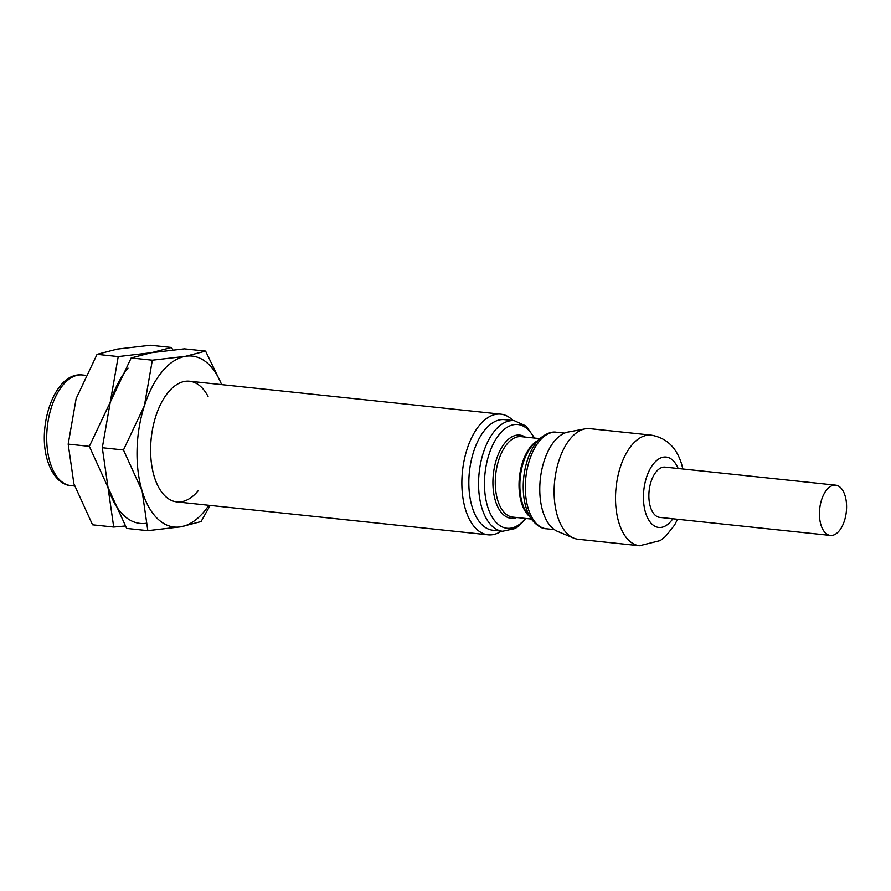 <?xml version="1.0" encoding="UTF-8"?>
<svg xmlns="http://www.w3.org/2000/svg" width="891" height="891" viewBox="0 0 891 891"><rect width="100%" height="100%" fill="white"/><g stroke="black" fill="none" stroke-linecap="round" stroke-linejoin="round"><path stroke-width="1.34" d="M501.366 531.136A60.666 32.132 -84 0 1 488.068 534.812A60.666 32.132 -84 0 1 462.173 491.175A60.666 32.132 -84 0 1 479.558 425.163A60.666 32.132 -84 0 1 500.82 414.159A60.666 32.132 -84 0 1 513.06 420.541M502.58 531.259L492.857 530.234A55.61 29.459 -84 0 1 469.123 490.239A55.61 29.459 -84 0 1 485.06 429.718A55.61 29.459 -84 0 1 504.562 419.639L514.274 420.663A55.61 29.459 -84 0 0 494.772 430.754A55.61 29.459 -84 0 0 481.864 507.948A55.61 29.459 -84 0 0 502.58 531.259L515.076 528.541L518.751 526.124L526.147 518.506M639.538 545.749L578.136 539.255A55.61 29.459 -84 0 1 573.637 538.086A55.61 29.459 -84 0 1 554.169 495.04A55.61 29.459 -84 0 1 570.34 438.74A55.61 29.459 -84 0 1 585.187 428.849A55.61 29.459 -84 0 1 589.842 428.66L651.243 435.153A55.61 29.459 -84 0 0 631.741 445.233A55.61 29.459 -84 0 0 618.822 522.438A55.61 29.459 -84 0 0 639.538 545.749L660.264 540.57L665.41 536.582L674.543 525.111L677.572 519.275M573.637 538.086L557.521 531.37A50.553 26.775 -84 0 1 539.823 492.233A50.553 26.775 -84 0 1 554.525 441.045A50.553 26.775 -84 0 1 568.024 432.057L585.187 428.849M826.803 489.738A25.271 13.387 -84 0 1 835.658 485.161A25.271 13.387 -84 0 1 846.45 503.337A25.271 13.387 -84 0 1 839.211 530.847A25.271 13.387 -84 0 1 830.345 535.424A25.271 13.387 -84 0 1 819.553 517.248A25.271 13.387 -84 0 1 826.803 489.738M830.345 535.424L659.785 517.393A25.271 13.387 -84 0 1 648.993 499.205A25.271 13.387 -84 0 1 656.244 471.707A25.271 13.387 -84 0 1 665.098 467.118L835.658 485.161M198.069 490.885A60.666 32.132 -84 0 1 158.242 486.564A60.666 32.132 -84 0 1 168.199 392.341A60.666 32.132 -84 0 1 168.288 392.24A60.666 32.132 -84 0 1 208.06 396.45M208.862 505.275A85.937 45.519 -84 0 1 204.273 511.434A85.937 45.519 -84 0 1 180.918 526.793A85.937 45.519 -84 0 1 142.114 490.997A85.937 45.519 -84 0 1 144.375 405.773A85.937 45.519 -84 0 1 162.084 371.692A85.937 45.519 -84 0 1 185.439 356.333L152.339 360.198L144.375 405.773L123.459 449.977L142.114 490.997L147.817 530.657L126.656 528.419L108 487.388L102.298 447.739L110.261 402.164L131.177 357.959L151.325 352.725L184.415 348.86L205.576 351.099L185.439 356.333A85.937 45.519 -84 0 1 221.625 384.634M147.817 530.657L180.918 526.793L201.065 521.558L210.165 505.42M221.748 384.645L205.576 351.099M152.339 360.198L131.177 357.959M123.459 449.977L102.298 447.739M110.261 402.164L89.345 446.369L108 487.388L113.714 527.049L92.553 524.81L73.897 483.78L68.184 444.13L76.147 398.555L97.063 354.351L117.211 349.116L150.301 345.251L171.473 347.49L151.325 352.725L118.225 356.589L110.261 402.164A85.937 45.519 -84 0 1 127.97 368.083M172.876 349.929L171.473 347.49M113.714 527.049L125.252 525.991M146.803 523.184A85.937 45.519 -84 0 1 108 487.388M118.225 356.589L97.063 354.351M89.345 446.369L68.184 444.13M525.567 518.439A52.146 27.621 -84 0 1 525.278 518.796A52.146 27.621 -84 0 1 487.555 506.389A52.146 27.621 -84 0 1 499.673 433.984A52.146 27.621 -84 0 1 534.065 438.004M516.735 517.504A41.821 22.152 -84 0 1 495.396 500.753A41.821 22.152 -84 0 1 505.108 442.693A41.821 22.152 -84 0 1 525.245 437.08M531.392 519.063L512.737 517.092A40.44 21.417 -84 0 1 497.668 500.129A40.44 21.417 -84 0 1 507.068 443.985A40.44 21.417 -84 0 1 521.246 436.657L539.901 438.628M529.354 516.301A40.44 21.417 -84 0 1 521.424 502.647A40.44 21.417 -84 0 1 530.824 446.502A40.44 21.417 -84 0 1 537.329 440.889M556.474 432.246A48.526 25.705 -84 0 0 539.456 441.045A48.526 25.705 -84 0 0 528.185 508.427A48.526 25.705 -84 0 0 546.272 528.764C541.728 528.719 536.939 525.723 531.905 519.754L527.327 513.572A40.886 21.651 -84 0 1 522.282 503.014A40.886 21.651 -84 0 1 531.782 446.246A40.886 21.651 -84 0 1 534.778 443.139L540.547 438.049C546.562 433.327 551.874 431.389 556.474 432.246L564.582 433.104M531.905 519.754A47.423 25.115 -84 0 1 526.046 507.502A47.423 25.115 -84 0 1 537.073 441.669A47.423 25.115 -84 0 1 540.547 438.049M672.828 518.774A35.384 18.744 -84 0 1 645.541 512.615A35.384 18.744 -84 0 1 653.76 463.476A35.384 18.744 -84 0 1 678.151 468.499M82.429 374.988C54.663 371.58 36.542 426.433 47.579 460.825C53.337 478.901 63.506 485.294 70.723 485.584A55.61 29.459 -84 0 1 50.007 462.273A55.61 29.459 -84 0 1 62.927 385.079A55.61 29.459 -84 0 1 82.429 374.988L85.547 375.323M189.56 381.237L500.82 414.159M651.243 435.153C666.501 437.86 676.637 447.56 681.648 464.244L682.885 469M70.723 485.584L74.577 485.996M546.272 528.764L554.369 529.622M534.645 438.071L525.991 425.998L514.274 420.663M176.797 501.889L488.068 534.812"/></g></svg>

